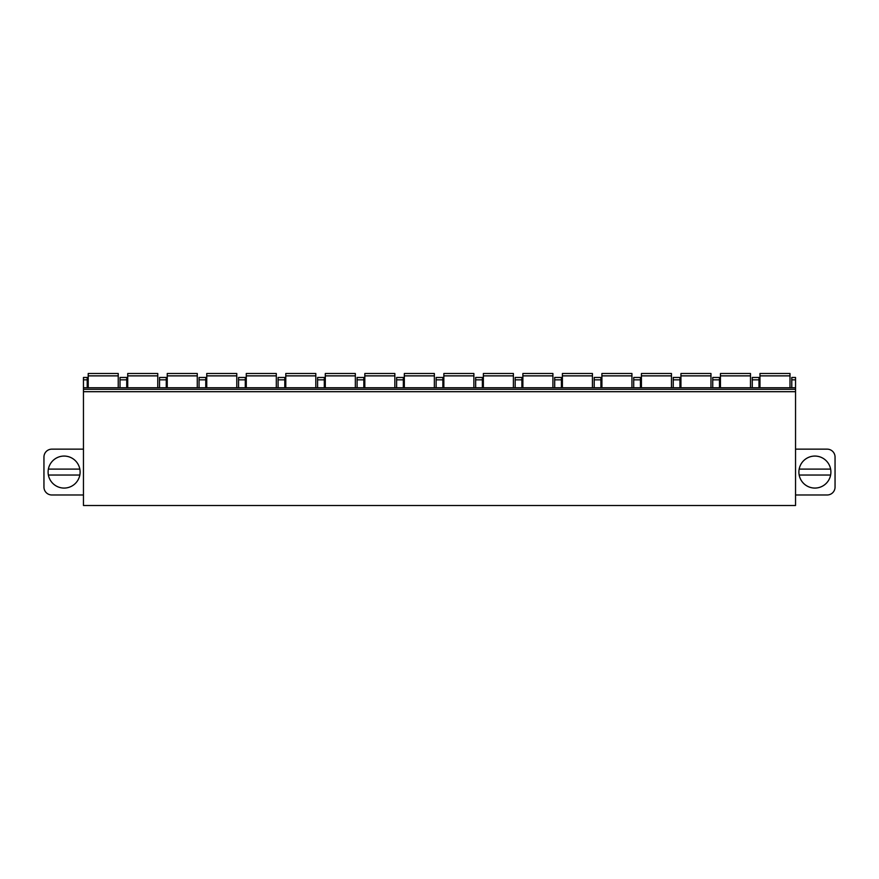 <?xml version="1.0" encoding="UTF-8"?>
<svg xmlns="http://www.w3.org/2000/svg" width="879" height="879" viewBox="0 0 879 879"><rect width="100%" height="100%" fill="white"/><g stroke="black" fill="none" stroke-linecap="round" stroke-linejoin="round"><path stroke-width="1.32" d="M83.461 379.838L87.219 379.838L87.219 377.465L83.461 377.465L83.461 505.502L795.539 505.502L795.539 377.465L791.781 377.465L791.781 387.738M795.539 494.987L827.15 494.987A7.9 7.9 0 0 0 835.05 487.087L835.05 457.047A7.9 7.9 0 0 0 827.15 449.147L795.539 449.147M798.89 472.067A16.009 16.009 0 0 1 814.899 456.058A16.009 16.009 0 0 1 830.897 472.067A16.009 16.009 0 0 1 814.899 488.076A16.009 16.009 0 0 1 798.89 472.067M799.165 469.1A16.009 16.009 0 0 1 830.622 469.1L799.165 469.1M830.622 475.034L799.165 475.034A16.009 16.009 0 0 0 830.622 475.034M87.219 379.838L87.219 387.738M120.016 387.738L120.016 377.465L126.73 377.465L126.73 387.738M159.528 387.738L159.528 377.465L166.252 377.465L166.252 387.738M199.05 387.738L199.05 377.465L205.763 377.465L205.763 387.738M238.561 387.738L238.561 377.465L245.285 377.465L245.285 387.738M278.083 387.738L278.083 377.465L284.796 377.465L284.796 387.738M317.594 387.738L317.594 377.465L324.307 377.465L324.307 387.738M357.105 387.738L357.105 377.465L363.829 377.465L363.829 387.738M396.627 387.738L396.627 377.465L403.34 377.465L403.34 387.738M436.138 387.738L436.138 377.465L442.862 377.465L442.862 387.738M475.66 387.738L475.66 377.465L482.373 377.465L482.373 387.738M515.171 387.738L515.171 377.465L521.895 377.465L521.895 387.738M554.693 387.738L554.693 377.465L561.406 377.465L561.406 387.738M594.204 387.738L594.204 377.465L600.917 377.465L600.917 387.738M633.715 387.738L633.715 377.465L640.439 377.465L640.439 387.738M673.237 387.738L673.237 377.465L679.95 377.465L679.95 387.738M712.748 387.738L712.748 377.465L719.472 377.465L719.472 387.738M752.27 387.738L752.27 377.465L758.984 377.465L758.984 387.738M83.461 389.32L795.539 389.32M88.208 387.738L88.208 373.498L118.236 373.498L118.236 387.738M127.719 387.738L127.719 373.498L157.759 373.498L157.759 387.738M167.241 387.738L167.241 373.498L197.27 373.498L197.27 387.738M206.752 387.738L206.752 373.498L236.781 373.498L236.781 387.738M246.274 387.738L246.274 373.498L276.303 373.498L276.303 387.738M285.785 387.738L285.785 373.498L315.814 373.498L315.814 387.738M325.296 387.738L325.296 373.498L355.336 373.498L355.336 387.738M364.818 387.738L364.818 373.498L394.847 373.498L394.847 387.738M404.329 387.738L404.329 373.498L434.358 373.498L434.358 387.738M443.851 387.738L443.851 373.498L473.88 373.498L473.88 387.738M483.362 387.738L483.362 373.498L513.391 373.498L513.391 387.738M522.873 387.738L522.873 373.498L552.913 373.498L552.913 387.738M562.395 387.738L562.395 373.498L592.424 373.498L592.424 387.738M601.906 387.738L601.906 373.498L631.935 373.498L631.935 387.738M641.428 387.738L641.428 373.498L671.457 373.498L671.457 387.738M680.939 387.738L680.939 373.498L710.968 373.498L710.968 387.738M720.45 387.738L720.45 373.498L750.49 373.498L750.49 387.738M759.972 387.738L759.972 373.498L790.001 373.498L790.001 387.738M83.461 449.147L51.85 449.147A7.9 7.9 0 0 0 43.95 457.047L43.95 487.087A7.9 7.9 0 0 0 51.85 494.987L83.461 494.987M80.11 472.067A16.009 16.009 0 0 0 64.101 456.058A16.009 16.009 0 0 0 48.103 472.067A16.009 16.009 0 0 0 64.101 488.076A16.009 16.009 0 0 0 80.11 472.067M79.835 469.1A16.009 16.009 0 0 0 48.378 469.1L79.835 469.1M48.378 475.034L79.835 475.034M120.016 379.838L126.73 379.838M159.528 379.838L166.252 379.838M199.05 379.838L205.763 379.838M238.561 379.838L245.285 379.838M278.083 379.838L284.796 379.838M317.594 379.838L324.307 379.838M357.105 379.838L363.829 379.838M396.627 379.838L403.34 379.838M436.138 379.838L442.862 379.838M475.66 379.838L482.373 379.838M515.171 379.838L521.895 379.838M554.693 379.838L561.406 379.838M594.204 379.838L600.917 379.838M633.715 379.838L640.439 379.838M673.237 379.838L679.95 379.838M712.748 379.838L719.472 379.838M791.781 379.838L795.539 379.838M752.27 379.838L758.984 379.838M83.461 391.693L795.539 391.693M88.208 375.871L118.236 375.871M127.719 375.871L157.759 375.871M167.241 375.871L197.27 375.871M206.752 375.871L236.781 375.871M246.274 375.871L276.303 375.871M285.785 375.871L315.814 375.871M325.296 375.871L355.336 375.871M364.818 375.871L394.847 375.871M404.329 375.871L434.358 375.871M443.851 375.871L473.88 375.871M483.362 375.871L513.391 375.871M522.873 375.871L552.913 375.871M562.395 375.871L592.424 375.871M601.906 375.871L631.935 375.871M641.428 375.871L671.457 375.871M680.939 375.871L710.968 375.871M720.45 375.871L750.49 375.871M759.972 375.871L790.001 375.871M83.461 387.738L795.539 387.738"/></g></svg>
